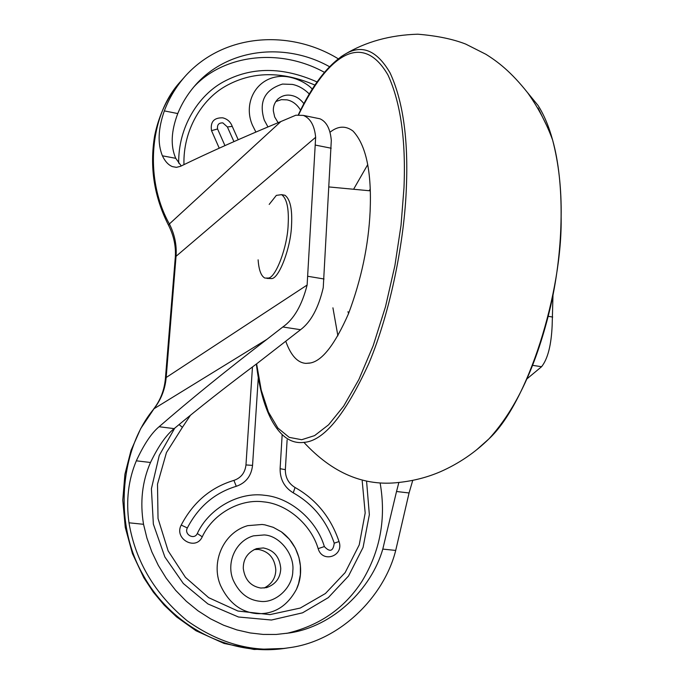 <?xml version="1.0" encoding="UTF-8"?>
<svg xmlns="http://www.w3.org/2000/svg" width="684" height="684" viewBox="0 0 684 684"><rect width="100%" height="100%" fill="white"/><g stroke="black" fill="none" stroke-linecap="round" stroke-linejoin="round"><path stroke-width="1.03" d="M285.835 341.461C290.862 355.466 297.531 362.776 305.833 363.375L310.476 362.965C322.369 360.699 335.04 344.283 348.498 313.7C361.314 279.542 368.514 245.462 370.121 211.45C371.788 171.855 366.085 145.059 353.029 131.072C345.95 125.762 338.631 125.873 331.073 131.431L330.09 132.14M367.753 164.57L353.594 189.263M332.92 307.826L337.887 335.81M278.097 122.692L274.686 116.981L273.369 111.039C273.07 106.559 274.566 102.583 277.858 99.094C282.005 95.598 286.605 94.401 291.658 95.495C296.3 96.418 300.387 99.137 303.91 103.652M275.814 101.548L281.363 99.65L287.006 99.864C292.547 101.01 297.07 104.438 300.567 110.158M243.29 568.515C243.153 559.11 247.54 552.484 256.457 548.636L263.349 547.944C273.882 550.039 279.688 556.896 280.756 568.498C280.414 577.946 275.695 584.316 266.598 587.616L260.843 588.052C250.712 586.282 244.863 579.767 243.29 568.515M254.115 549.551L258.518 549.432C268.992 551.509 274.754 558.306 275.806 569.832C275.669 578.006 271.77 584.076 264.118 588.043M256.526 613.591C240.606 612.018 228.601 602.621 220.513 585.418C210.655 562.436 223.155 532.545 247.711 525.654L262.143 524.474L264.87 524.859L273.232 527.313L281.381 531.836C299.951 545.396 305.295 570.858 296.471 589.283C287.1 606.469 273.788 614.574 256.526 613.591M255.884 132.046L252.456 125.223C243.333 104.49 254.628 80.139 277.106 76.762L277.379 76.719C291.187 74.453 307.21 83.038 312.289 89.159M290.332 77.241L291.11 77.42M219.239 148.18L211.527 130.653C210.21 121.863 213.947 117.588 222.727 117.828C227.344 118.965 230.517 121.82 232.252 126.395L238.203 139.716M318.154 548.645L324.353 546.567C329.893 552.441 333.193 551.321 334.237 543.199C326.653 520.78 312.99 503.988 293.248 492.839L295.052 487.487C316.23 499.474 330.885 517.48 339.025 541.531C344.283 556.066 322.429 563.65 318.154 548.645C311.066 524.534 287.118 503.886 263.571 501.859C240.152 498.559 212.844 513.787 202.25 536.812C195.906 551.176 173.727 538.872 181.217 525.064C193.179 502.244 210.74 487.35 233.902 480.39C241.024 477.928 245.043 472.772 245.966 464.94L252.473 366.932M287.126 439.855L285.348 469.669C285.288 477.535 288.52 483.477 295.052 487.487M366.624 481.724L369.351 514.693L363.067 547.448L348.532 575.996L328.303 597.628L302.567 612.821L271.471 620.029L238.468 617.002L207.927 603.938L183.329 583.503L164.861 556.973L153.361 524.149L151.403 488.727L159.252 455.45L174.745 428.15M178.695 163.151C178.173 127.07 198.351 95.598 223.078 82.029C251.284 66.639 282.612 66.613 317.068 81.96M338.204 58.773C289.896 29.173 223.309 33.063 184.637 76.873C175.694 87.261 168.931 98.599 164.34 110.893C158.107 128.678 157.465 143.649 162.399 155.807C165.075 161.424 168.409 165.032 172.411 166.614L176.455 167.341L180.456 166.34C209.578 152.164 243.059 137.236 280.893 121.538L295.856 115.211L303.328 115.399C310.425 118.332 314.529 125.625 315.649 137.287L307.125 285.04C301.943 305.346 293.838 319.325 282.817 326.986L300.558 329.705C310.938 321.95 318.496 307.937 323.241 287.69L331.304 140.417C330.269 128.857 326.482 121.649 319.958 118.794L316.017 117.99M532.691 365.359L541.574 366.718C547.773 358.938 551.295 345.146 552.159 325.327L552.98 295.214M153.584 409.092C160.355 400.379 164.288 390.282 165.383 378.799L166.178 377.508C165.152 389.179 161.099 399.584 154.02 408.733L266.905 339.349L282.817 326.986M266.905 339.349C226.592 370.189 190.656 399.311 159.098 426.731L174.163 428.629C199.343 407.664 226.994 385.938 257.124 363.461L300.558 329.705M541.574 366.718L527.09 378.756M174.163 428.629C166.272 434.879 158.38 446.165 150.497 462.487C142.186 481.485 139.869 502.099 143.537 524.303L146.932 538.103L151.848 551.885L158.303 565.386L166.272 578.313L175.668 590.369L186.33 601.287L198.044 610.838L210.561 618.84L223.591 625.21L236.878 629.904L250.139 632.939L263.152 634.427L276.302 634.444L289.648 632.922C333.313 626.373 371.395 588.95 382.792 549.098L396.523 491.497L409.066 492.976L412.743 480.373M396.523 491.497L398.875 482.451M159.098 426.731C151.48 433.075 143.888 444.438 136.33 460.819L150.497 462.487M136.33 460.819C128.344 479.869 125.899 500.526 128.985 522.798C135.475 561.419 154.892 594.097 187.245 620.824C220.342 644.148 254.2 653.126 288.819 647.765C339.58 641.395 384.1 596.918 395.711 550.432L409.066 492.976M162.399 155.807L175.745 158.32L181.243 165.956M329.474 66.69C287.041 42.776 229.61 47.153 196.017 84.397C188.126 93.289 182.038 103.01 177.763 113.561C171.103 131.166 170.427 146.085 175.745 158.32M286.664 633.393C319.513 625.68 344.668 608.23 362.135 581.041C380.278 551.048 386.28 518.361 380.133 482.972M324.421 72.324C278.362 46.999 222.599 55.404 193.649 87.124M266.897 278.405L271.822 278.593C279.226 278.037 290.905 247.463 291.546 225.224C292.401 209.184 290.204 199.198 284.963 195.273L282.663 194.846M258.116 259.834C258.851 270.06 261.117 276.139 264.922 278.08L268.47 278.037C275.849 277.482 287.494 246.873 288.161 224.617C289.024 208.569 286.853 198.582 281.637 194.658L276.345 195.376L269.188 204.413M348.575 313.511L347.959 311.699M369.061 190.725L370.258 189.203M256.611 363.854L261.228 390.111L268.41 412.024L277.909 428.081L289.229 437.375L301.695 439.718L314.606 435.605L328.602 424.781L343.659 406.159L358.886 379.5L373.19 345.694L385.485 306.791L394.899 265.614L401.046 225.147L403.979 187.835C405.98 140.152 400.644 102.54 387.973 75.001C362.05 30.361 327.354 55.814 298.728 114.544M256.363 364.033C258.979 386.563 263.853 404.894 270.992 419.027C280.098 436.255 291.076 444.036 303.91 442.377C323.618 441.129 345.258 414.829 368.838 363.469C390.752 311.365 404.543 239.879 406.382 187.211C408.382 138.835 402.936 100.71 390.042 72.837C376.79 50.137 361.656 43.998 344.633 54.438L340.846 56.84M476.637 449.79L488.923 438.889C528.159 402.508 562.487 291.615 561.136 216.948C561.581 189.1 558.742 163.45 552.604 140.006C548.842 126.326 543.994 114.818 538.077 105.49L527.373 92.4M298.421 114.57C312.212 85.252 327.61 65.211 344.633 54.438C365.701 41.775 390.085 35.029 417.779 34.2C436.905 35.773 452.885 39.074 465.71 44.084L485.905 54.292C497.884 61.791 510.974 71.717 527.663 92.785C538.222 107.653 546.542 123.394 552.604 140.006L552.604 140.006C564.514 182.243 563.932 247.078 550.825 305.449C537 364.478 516.369 408.955 488.923 438.889M548.021 128.361L538.111 108.012M303.91 442.377C332.544 473.285 364.239 486.64 399.003 482.434C413.64 480.878 427.483 477.287 440.53 471.669C458.707 463.624 474.833 452.697 488.923 438.897M300.302 575.338L300.344 574.637M291.854 542.386L291.469 541.805M233.295 580.34C239.289 593.105 248.198 600.09 260.014 601.296C275.481 603.724 292.897 587.359 292.812 570.884C294.736 554.596 279.525 535.486 264.161 534.948L253.413 535.854C235.142 541.061 225.968 563.3 233.295 580.34M309.322 94.016C304.012 88.8 298.361 85.603 292.35 84.414L282.501 84.072C264.674 89.69 258.603 101.702 264.272 120.127L267.948 126.933M233.928 141.605L227.387 126.95L222.864 122.898C218.786 122.744 217.025 124.77 217.572 128.968L224.942 145.607M227.387 126.95L232.252 126.395M211.527 130.653L217.572 128.968M245.966 464.94L252.55 465.385C251.327 475.97 245.907 482.938 236.288 486.307C214.733 492.822 198.42 506.707 187.339 527.954C183.808 534.478 194.282 540.309 197.3 533.511C208.971 508.255 238.947 491.642 264.597 495.293C290.384 497.559 316.581 520.173 324.353 546.567M258.296 377.5L252.55 465.385M233.902 480.39L236.288 486.307M293.248 492.839C284.39 487.401 280.012 479.356 280.107 468.694L285.348 469.669M280.107 468.694L282.167 434.673M181.217 525.064L187.339 527.954M202.25 536.812L197.3 533.511M334.237 543.199L339.025 541.531M179.054 424.584L182.414 427.32L166.443 452.586L157.5 484.161L158.03 518.489L168.136 550.868L185.45 577.356L208.663 597.671L237.929 611.026L269.906 614.617L300.25 608.059L325.422 593.515L345.138 572.611L359.237 544.857L365.179 512.991L362.212 481.014M190.443 415.256L182.414 427.32M314.931 85.09C281.782 70.828 251.9 71.239 225.292 86.321C201.771 99.65 182.936 130.199 183.962 164.647M175.292 257.398C176.079 246.531 173.856 235.869 168.623 225.421L169.384 223.959C174.651 234.33 176.874 245.111 176.053 256.303L166.178 377.508L307.125 285.04M181.115 80.9C148.445 115.459 144.828 180.345 169.384 223.959L280.893 121.538M165.417 378.363L175.241 257.962L176.053 256.303L315.649 137.287M284.399 648.441C226.661 656.751 169.204 623.611 142.913 574.569C112.638 522.277 120.897 447.738 154.02 408.733L140.69 428.603L131.012 450.465L124.915 474.243L122.769 500.201L125.266 527.398L132.431 553.595L143.794 577.706L153.336 592.164L164.203 605.152L176.558 616.891L196.017 630.759L224.027 643.43L254.097 649.475L284.399 648.441L288.819 647.765M307.945 276.31L324.036 278.995M548.252 316.324L552.681 317.06M382.792 549.098L395.711 550.432M128.985 522.798L143.537 524.303M315.504 145.111L331.193 148.223M164.34 110.893L177.763 113.561M370.318 190.836L329.072 186.954M305.833 363.375L309.69 363.127M281.381 531.836L289.375 539.206L295.334 548.132L298.917 557.417L300.396 565.839L300.344 574.697L298.592 583.572L296.471 589.283M168.486 225.156C154.045 196.727 149.445 166.879 154.669 135.612C159.047 114.416 167.862 96.179 181.106 80.909L184.637 76.873M303.328 115.399L319.958 118.794M176.318 167.341L172.411 166.614M284.963 195.273L281.637 194.658"/></g></svg>
